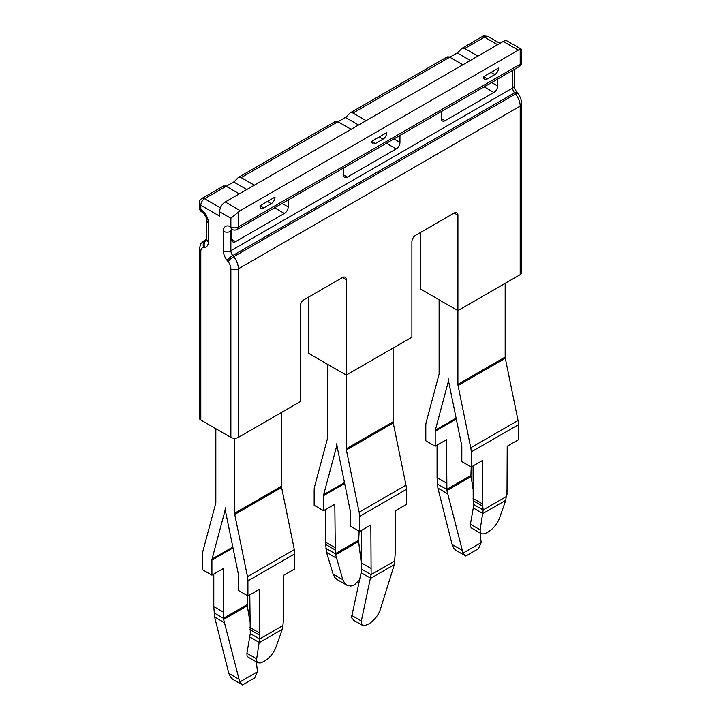 <?xml version="1.0" encoding="UTF-8"?>
<svg xmlns="http://www.w3.org/2000/svg" width="721" height="721" viewBox="0 0 721 721"><rect width="100%" height="100%" fill="white"/><g stroke="black" fill="none" stroke-linecap="round" stroke-linejoin="round"><path stroke-width="1.08" d="M234.622 438.26L234.613 513.262A5.317 3.064 60 0 0 234.749 514.461L247.474 576.683A18.602 10.734 60 0 1 247.925 580.874L247.925 595.943L259.19 589.427L259.677 639.013L256.649 658.85L256.775 661.427L258.154 662.878L260.687 662.896L264.21 661.346C269.573 657.903 273.412 653.397 275.728 647.828L282.281 629.352L282.92 625.603L283.515 618.753L283.506 575.394L294.781 568.887L294.781 553.818A18.602 10.734 60 0 0 294.33 549.636L281.596 487.405A5.317 3.064 60 0 1 281.469 486.215L281.46 412.484M239.751 682.012L257.487 671.774L254.72 677.911L242.526 684.95L239.751 682.012L223.627 619.456L223.186 568.635L211.911 575.151L211.911 560.118A5.317 3.064 60 0 1 212.037 559.072L224.772 511.55L225.502 511.126M257.487 671.774L256.315 661.851M249.799 620.979L247.303 605.793L247.501 595.69M257.812 662.716L248.087 657.101L247.042 655.804L246.924 653.235L250.286 633.597L249.799 594.852M224.772 511.55A18.602 10.734 60 0 0 225.222 507.854A18.602 10.734 60 0 0 225.673 512.027L238.399 574.258A5.317 3.064 60 0 1 238.534 575.448L238.525 590.517L247.925 595.943M259.299 635.021L249.899 629.595M259.19 632.786L249.799 627.36M224.357 622.665L214.624 617.041L228.827 673.414L230.648 677.352L233.036 679.543L242.526 684.95M225.285 434.132L230.873 437.359A5.317 3.064 180 0 0 238.39 437.359L300.242 401.642L300.242 306.254A5.317 3.064 120 0 1 304.001 299.747L342.511 277.513A5.317 3.064 120 0 1 345.17 277.252A5.317 3.064 120 0 1 346.269 279.685L346.269 375.073L411.889 337.194L411.889 241.805A5.317 3.064 120 0 1 415.638 235.289L454.158 213.055A5.317 3.064 120 0 1 456.817 212.794A5.317 3.064 120 0 1 457.916 215.228L457.898 384.347A5.317 3.064 -120 0 0 458.033 385.546L470.759 447.777A18.602 10.734 -120 0 1 471.21 451.959L471.21 467.028L482.475 460.521L482.475 503.871L483.178 509.981L480.141 529.818L480.267 532.395L481.655 533.846L484.179 533.864L487.702 532.314C493.065 528.872 496.904 524.365 499.229 518.796L505.763 500.347L507.007 489.721L507.007 494.327L507.214 446.236L518.48 439.729L518.48 424.669A18.602 10.734 -120 0 0 518.038 420.478L505.295 358.256A5.317 3.064 -120 0 1 505.169 357.057L505.169 283.335M446.759 489.37L470.912 475.418L471.201 467.019L461.81 461.602L461.819 446.542A5.317 3.064 -120 0 0 461.683 445.344L448.958 383.112A18.602 10.734 -120 0 1 448.507 378.94A18.602 10.734 -120 0 1 448.056 382.635L435.322 430.158A5.317 3.064 -120 0 0 435.196 431.203L435.196 446.236L446.47 439.729L446.912 490.55L463.035 553.106L481.186 542.625L478.42 548.753L465.811 556.035L456.321 550.628L453.924 548.447L452.112 544.499L437.908 488.135L437.07 477.653L437.07 445.154M480.06 532.963L481.186 542.625M470.912 475.418L473.084 489.198M481.304 533.684L471.579 528.069L470.534 526.772L470.416 524.203L473.706 505.547L473.427 500.843M482.583 506.133L473.192 500.707L473.084 465.946M465.811 556.035L463.035 553.106M482.475 503.871L473.084 498.445M521.653 49.37L520.192 49.425A7.967 4.605 120 0 0 518.309 50.137L240.264 210.667A7.967 4.605 120 0 0 238.39 212.118L230.873 218.256L219.599 211.749A7.967 4.605 -60 0 1 225.231 201.988L503.276 41.458A7.967 4.605 -60 0 1 507.269 41.061L521.653 49.37L521.743 62.069A5.317 3.064 180 0 1 520.192 64.232A5.317 3.064 60 0 1 519.084 66.665A5.317 5.317 0 0 0 521.743 62.069M230.873 437.359L230.873 268.825A7.967 4.605 60 0 0 228.052 261.561A5.317 1.127 -38.8 0 1 233.685 256.712L232.748 255.549A5.317 3.064 60 0 1 230.873 250.71L230.873 231.27L231.811 230.729L232.153 229.467M497.643 79.049L497.643 85.988L491.632 82.518M445.037 120.704L441.279 118.532A5.317 3.064 120 0 0 442.388 120.966A5.317 3.064 120 0 0 445.037 120.704L493.885 92.495A5.317 3.064 120 0 0 497.643 85.988M441.279 118.532L441.279 111.584M399.957 135.449L399.957 142.398L393.936 138.919M347.351 177.105L343.593 174.933A5.317 3.064 120 0 0 344.692 177.366A5.317 3.064 120 0 0 347.351 177.105L396.199 148.905A5.317 3.064 120 0 0 399.957 142.398M343.593 174.933L343.593 167.993M288.175 199.987L288.175 206.927L282.154 203.457M235.569 241.634L231.811 239.471A5.317 3.064 120 0 0 232.91 241.905A5.317 3.064 120 0 0 235.569 241.634L284.416 213.434A5.317 3.064 120 0 0 288.175 206.927M231.811 239.471L231.811 230.792A5.317 3.064 120 0 1 231.811 230.729M226.232 186.288L233.685 181.98A5.317 3.064 -60 0 0 234.325 181.557L238.399 177.402L240.571 177.276A5.317 3.064 -120 0 1 241.202 177.582L337.96 121.723A5.317 3.064 60 0 0 337.32 121.416C334.571 121.651 334.571 121.876 337.32 122.092M338.014 121.75L345.467 117.442A5.317 3.064 -60 0 0 346.107 117.018L350.181 112.864L352.353 112.737A5.317 3.064 -120 0 1 352.984 113.044L449.742 57.184A5.317 3.064 60 0 0 449.102 56.878C446.353 57.112 446.353 57.338 449.102 57.554M449.796 57.22L457.249 52.912A5.317 3.064 -60 0 0 457.889 52.48L461.963 48.334L464.135 48.208A5.317 3.064 -120 0 1 464.766 48.505L484.494 37.122L497.643 44.711M259.993 205.846A5.317 3.064 120 0 0 261.092 208.279A5.317 3.064 120 0 0 263.751 208.018L259.993 205.782L274.962 197.139M263.751 208.018L271.258 203.673A5.317 3.064 120 0 0 275.016 197.166M483.557 76.768A5.317 3.064 120 0 0 484.656 79.202A5.317 3.064 120 0 0 487.315 78.94L483.557 76.705L498.526 68.062M487.315 78.94L494.822 74.605A5.317 3.064 120 0 0 498.581 68.098M371.775 141.307A5.317 3.064 120 0 0 372.874 143.74A5.317 3.064 120 0 0 375.533 143.479L371.775 141.244L386.744 132.601M375.533 143.479L383.04 139.135A5.317 3.064 120 0 0 386.798 132.628M225.538 186.622C222.789 186.406 222.789 186.189 225.538 185.955A5.317 3.064 60 0 1 226.178 186.261L239.327 193.85M254.351 185.171L241.202 177.582M351.109 129.311L337.96 121.723M366.133 120.641L352.984 113.044M462.891 64.782L449.742 57.184M477.915 56.103L464.766 48.505M336.932 369.684L346.269 375.073L346.26 448.804A5.317 3.064 -120 0 0 346.386 450.003L359.121 512.234A18.602 10.734 -120 0 1 359.563 516.416L359.563 531.485L350.172 526.06L350.172 511A5.317 3.064 -120 0 0 350.046 509.801L337.311 447.57A18.602 10.734 -120 0 1 336.869 443.397A18.602 10.734 -120 0 1 336.419 447.092L323.684 494.615A5.317 3.064 -120 0 0 323.549 495.66L323.549 510.693L334.823 504.186L335.31 553.773L342.835 579.693L344.638 583.244L346.873 585.218L337.14 579.594L334.895 577.611L333.093 574.069L326.55 552.43L325.432 542.111L325.432 509.603M323.549 510.693L314.158 505.268L314.158 490.208A18.602 10.734 -120 0 1 314.608 486.531L327.343 439.008A5.317 3.064 -120 0 0 327.469 437.962L327.478 364.285M361.572 565.688L358.625 541.516L359.139 531.242M346.873 585.218L350.911 586.074L354.353 584.938L359.455 579.864M359.563 531.485L370.837 524.978L371.126 574.664L361.338 621.006L361.266 623.674L362.402 625.323L364.682 625.621L369.107 623.773C374.415 620.069 378.083 615.536 380.102 610.173L394.315 564.669L395.153 554.287L395.153 510.937L406.428 504.43L406.419 489.37A18.602 10.734 60 0 0 405.977 485.179L393.233 422.957A5.317 3.064 60 0 1 393.107 421.758L393.107 348.036M325.531 544.346L334.923 549.772M334.823 547.536L325.432 542.111M354.182 620.502L351.46 617.681M351.469 617.69L361.636 570.248L361.446 530.395M448.57 305.226L457.916 310.616L520.192 274.665A5.317 3.064 180 0 0 521.743 272.493L521.743 103.959C521.292 97.326 518.138 93.811 517.75 93.36L516.813 92.198A5.317 1.127 -38.8 0 0 514.551 92.847L515.488 94.018A5.317 1.127 -38.8 0 1 517.75 93.36M448.516 305.253L420.343 288.923L420.343 232.586M336.878 369.711L308.696 353.38L308.696 297.034M214.624 617.05L213.786 606.568L213.786 574.06M215.831 428.743L215.831 502.411A5.317 3.064 60 0 1 215.705 503.465L202.962 550.988A18.602 10.734 60 0 0 202.52 554.656L202.52 569.725L211.911 575.151M200.808 420.001A5.317 3.064 180 0 1 199.257 417.838L199.257 249.295A5.317 3.064 0 0 0 200.808 251.467L200.808 420.001L225.231 434.168M435.196 446.236L425.805 440.81L425.805 425.75A18.602 10.734 -120 0 1 426.246 422.073L438.99 374.55A5.317 3.064 -120 0 0 439.116 373.505L439.116 299.828M219.599 211.749L219.599 216.084L200.808 205.242L200.808 209.577A10.626 6.138 60 0 1 208.324 222.591L208.324 242.031A10.626 6.138 60 0 1 204.566 247.375L203.628 247.456A7.967 4.605 60 0 0 200.808 251.467M223.474 618.33L214.083 612.904M223.177 611.994L213.786 606.568M447.642 493.75L437.908 488.126M446.759 489.415L437.368 483.989M446.461 483.079L437.07 477.653M370.765 578.278L361.041 572.663M371.126 574.664L361.735 569.239M370.837 568.328L361.437 562.903M336.292 558.054L326.55 552.43M335.31 553.773L325.919 548.348M473.778 504.565L483.178 509.981M473.183 507.926L482.908 513.541M250.286 633.597L259.677 639.013M249.691 636.958L259.416 642.573M259.677 638.986L282.92 625.558M259.416 642.546L282.281 629.352M223.627 619.456L247.303 605.793M247.925 580.874L294.781 553.818M238.57 679.038L228.827 673.414M483.169 509.945L506.412 496.526M482.917 513.514L505.772 500.311M446.912 490.55L471.011 476.635M471.21 451.959L518.48 424.669M461.855 550.123L452.112 544.499M240.264 210.667L225.231 201.988M503.276 41.458L518.309 50.137M228.052 261.561L227.115 260.389A10.626 6.138 60 0 1 223.357 250.71L223.357 231.27A5.317 3.064 180 0 0 230.873 231.27A5.317 3.064 60 0 1 231.567 229.161M223.357 250.71A5.317 3.064 180 0 0 230.873 250.71L512.676 88.007A5.317 3.064 -120 0 0 514.551 92.847L232.748 255.549A5.317 1.127 -38.8 0 0 227.115 260.389M512.676 70.37L512.676 88.007A5.317 3.064 0 0 0 514.226 85.835C513.974 86.953 514.839 89.071 516.813 92.198M238.39 212.118L238.39 226.935L520.192 64.232L520.192 49.425M223.663 185.91L201.916 198.473A5.317 3.064 60 0 1 204.566 198.735L226.178 186.261M220.419 207.882L204.566 198.735A5.317 3.064 -60 0 0 200.808 205.242A5.317 3.064 180 0 1 199.257 203.07A5.317 5.317 0 0 1 201.916 198.473M481.835 36.852A5.317 3.064 60 0 1 484.494 37.122A7.967 4.605 -60 0 1 488.478 36.726C484.963 35.708 482.746 35.753 481.835 36.852L461.963 48.334M335.49 554.873L358.625 541.516M335.301 553.71L358.553 540.29M323.549 495.66L344.656 483.476M361.338 621.006L351.614 615.392M238.39 437.359L238.39 268.825L520.192 106.122L520.192 274.665M370.774 578.26L394.315 564.669M371.126 574.637L394.856 560.938M223.474 618.276L247.204 604.577M346.26 448.804L393.107 421.758M234.613 513.262L281.469 486.215M346.386 450.003L393.233 422.957M234.749 514.461L281.596 487.405M359.121 512.234L405.977 485.179M247.474 576.683L294.33 549.636M359.563 516.416L406.419 489.37M336.419 447.092L337.149 446.669M323.684 494.615L344.485 482.601M212.037 559.072L232.838 547.059M211.911 560.118L233.018 547.933M457.898 384.347L505.169 357.057M458.033 385.546L505.295 358.256M470.759 447.777L518.038 420.478M448.056 382.635L448.786 382.211M435.322 430.158L456.123 418.153M435.196 431.203L456.303 419.018M199.257 249.295L200.609 243.995L203.565 241.048A13.284 7.67 60 0 1 205.512 240.444L206.774 239.714M204.566 247.375A5.317 4.191 84.9 0 1 206.449 240.363L205.512 240.444A5.317 4.191 84.9 0 0 203.628 247.456M223.357 231.27A10.626 6.138 60 0 1 230.873 226.935A5.317 3.064 180 0 0 238.39 226.935A5.317 3.064 60 0 1 237.281 229.368L519.084 66.665M230.873 268.825A5.317 3.064 0 0 0 238.39 268.825A13.284 7.67 60 0 0 233.685 256.712L515.488 94.018A13.284 7.67 -120 0 1 520.192 106.122A5.317 3.064 0 0 0 521.743 103.959M231.973 228.836L231.225 229.053L231.973 229.368A5.317 3.064 -60 0 1 230.873 226.935L230.873 218.256M457.916 215.228L454.158 213.055M346.269 279.685L342.511 277.513M342.835 579.693L333.093 574.069M493.885 92.495L484.115 86.862M494.822 74.605L491.019 72.397M470.353 60.474L457.249 52.912M477.861 56.13L464.135 48.208M396.199 148.905L386.429 143.263M383.04 139.135L379.237 136.936M358.571 125.003L345.467 117.442M366.079 120.668L352.353 112.737M284.416 213.434L274.647 207.801M271.258 203.673L267.455 201.474M246.789 189.542L233.685 181.98M254.297 185.207L240.571 177.276M470.416 524.203L480.141 529.818M246.924 653.235L256.649 658.85M207.224 240.12L206.666 240.661L206.774 239.859A5.317 3.064 0 0 0 208.324 242.031M199.257 207.414A5.317 5.317 0 0 0 201.916 212.01A5.317 3.064 120 0 1 200.808 209.577A5.317 3.064 180 0 1 199.257 207.414L199.257 203.07M206.774 239.859L206.774 220.428A5.317 3.064 0 0 0 208.324 222.591M238.399 177.402L335.445 121.371M350.181 112.864L447.227 56.833M353.542 620.204L362.402 625.323M203.565 241.048L206.774 239.192M499.977 43.368L488.478 36.726M206.774 220.428C207.765 219.599 203.133 211.568 201.916 212.01M231.973 229.368A5.317 5.317 0 0 0 237.281 229.368M514.226 85.835L514.226 69.477"/></g></svg>
